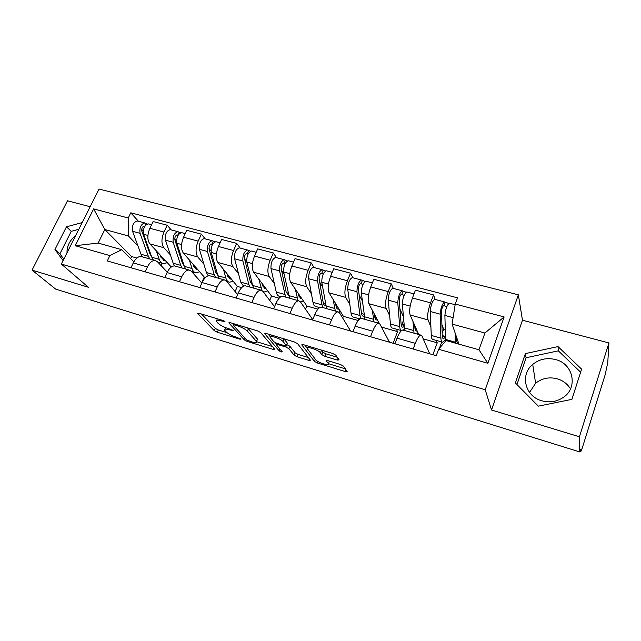 <?xml version="1.0" encoding="UTF-8"?>
<svg xmlns="http://www.w3.org/2000/svg" width="641" height="641" viewBox="0 0 641 641"><rect width="100%" height="100%" fill="white"/><g stroke="black" fill="none" stroke-linecap="round" stroke-linejoin="round"><path stroke-width="0.96" d="M224.975 321.59L222.764 320.42L199.055 313.297L197.668 313.457L214.31 330.692L217.307 332.246L240.087 339.241L241.032 339.081L235.944 337.07C231.585 335.612 228.372 333.929 226.289 332.03L224.646 330.219C224.03 328.913 225.552 328.777 229.206 329.795L233.188 330.532L227.988 328.48C223.549 327.006 220.248 325.275 218.076 323.288L216.346 321.373C215.705 320.019 217.235 319.851 220.945 320.869L224.975 321.59M67.009 252.802C66.824 246.144 69.709 240.399 75.662 235.567M529.53 392.396L535.612 383.286C541.853 378.262 549.033 376.764 557.141 378.775C563.006 380.522 567.453 383.903 570.49 388.919M541.853 400.801C524.979 396.418 519.819 374.616 532.719 364.409C539.321 359.104 546.901 357.486 555.467 359.545C573.35 363.631 578.494 387.925 562.982 397.62C556.5 401.787 549.457 402.844 541.853 400.801M337.286 360.066L339.113 359.897L335.828 355.17L332.663 353.471L303.505 344.706L301.791 344.906L314.483 361.436L317.487 363.022L345.355 371.588L347.158 371.46L343.424 366.099L340.371 364.473L328.136 360.747L326.381 360.899L328.376 363.623C330.788 366.7 317.68 362.654 315.692 359.729L307.392 348.816C304.812 345.555 318.417 349.706 320.452 352.814L321.806 354.657L324.915 356.324L337.286 360.066L337.991 358.295M485.221 389.76L491.519 410.008L579.432 436.777L579.809 451.945L55.695 289.123L32.05 270.125L88.354 287.264L61.352 264.052L485.221 389.76L518.353 294.82L99.034 189.055L61.352 264.052M260.647 332.543L257.482 330.86L230.295 322.687L228.821 322.864L244.325 339.898L247.322 341.469L273.403 349.481L274.941 349.353L260.647 332.543M264.845 333.288L264.677 333.689L266.271 333.504L294.411 341.965L297.576 343.656L310.436 360.218L308.778 360.346L297.16 356.781L294.155 355.194L288.835 348.632L285.766 347.005L278.01 344.65L276.423 344.802L282.24 351.773C281.744 352.173 280.678 351.837 279.051 350.755L264.613 333.576M579.432 436.777L608.95 342.935L607.756 362.654L605.12 374.897L582.373 447.658L580.778 451.697L580.65 449.269L579.809 451.945M90.149 206.731L67.481 200.785L32.05 270.125M608.95 342.935L522.471 320.228L518.353 294.82M141.941 256.745L141.1 256.512C138.2 256.32 135.588 258.459 133.272 262.93L130.964 267.754M170.386 254.902L163.872 247.698C161.276 243.868 161.316 238.652 163.984 232.042L149.858 228.292C147.19 234.854 147.19 240.046 149.866 243.868L171.291 267.017M149.858 228.292L153.103 221.53L167.213 225.215L171.235 229.919M145.13 271.832L147.438 266.968C149.746 262.457 152.326 260.294 155.178 260.462L157.309 261.624L167.277 272.169M193.398 272.08L192.949 273.058M163.984 232.042L167.213 225.215M175.498 266.175L174.697 265.951C171.916 265.799 169.384 268.01 167.085 272.577L164.793 277.497M205.136 238.845L201.386 234.157L186.787 230.343L183.566 237.242C180.898 243.925 180.81 249.181 183.302 253.003L204.279 277.072L201.659 282.849M179.456 281.72L181.748 276.752C184.031 272.153 186.531 269.909 189.255 270.037L191.274 271.175L201.851 283.066M203.886 264.164L197.789 256.969C195.377 253.139 195.505 247.859 198.173 241.12L201.386 234.157M210.208 275.926L209.447 275.71C206.811 275.614 204.351 277.89 202.083 282.553L199.808 287.577M240.191 248.083L236.729 243.404L221.626 239.454L218.437 246.497C215.769 253.307 215.584 258.627 217.884 262.457L237.37 286.415L235.103 291.551M214.983 291.951L217.259 286.888C219.518 282.176 221.938 279.861 224.518 279.941L226.409 281.054L237.587 294.54M238.532 273.739L232.875 266.552C230.656 262.722 230.888 257.378 233.548 250.511L236.729 243.404M246.136 286.014L245.423 285.814C242.931 285.766 240.559 288.121 238.316 292.889L236.056 298.017M276.479 257.642L273.322 252.979L257.682 248.892L254.517 256.079C251.857 263.018 251.576 268.411 253.668 272.233L271.552 296.062L269.709 300.357M251.785 302.552L254.036 297.376C256.264 292.568 258.595 290.173 261.023 290.197L262.778 291.278L274.54 306.686M274.356 283.642L269.18 276.479C267.185 272.649 267.513 267.233 270.173 260.23L273.322 252.979M283.338 296.463L282.673 296.278C280.341 296.286 278.066 298.73 275.854 303.602L273.619 308.834M314.042 267.545L311.222 262.898L295.02 258.66L291.895 265.999C289.235 273.082 288.843 278.539 290.71 282.361L306.871 306.029L305.541 309.226M289.924 313.529L292.152 308.249C294.347 303.329 296.583 300.853 298.842 300.813L300.453 301.871L312.736 319.643M311.446 293.899L306.783 286.751C305.012 282.929 305.461 277.449 308.105 270.302L311.222 262.898M321.894 307.287L321.285 307.119C319.122 307.191 316.95 309.715 314.771 314.699L312.568 320.051M352.967 277.793L350.507 273.178L333.713 268.787L330.62 276.279C327.976 283.506 327.463 289.027 329.089 292.849L343.392 316.342L342.695 318.064M329.474 324.923L331.677 319.522C333.841 314.491 335.964 311.927 338.039 311.83L339.498 312.848L350.635 331.02M349.85 304.531L345.747 297.4C344.225 293.586 344.794 288.033 347.43 280.742L350.507 273.178M358.712 319.923L357.79 318.321M361.869 318.521L361.316 318.369C359.345 318.497 357.293 321.117 355.146 326.213L352.975 331.693M393.318 288.426L391.242 283.835L373.823 279.284L370.778 286.944C368.142 294.315 367.509 299.916 368.871 303.722L379.28 323.425M370.522 336.749L372.693 331.221C374.809 326.069 376.82 323.417 378.703 323.248L379.985 324.234L389.472 342.198M389.648 315.548L386.146 308.441C384.896 304.635 385.594 299.01 388.214 291.575L391.242 283.835M393.093 343.247L397.556 331.629L396.346 329.17M403.349 330.171L402.86 330.035C401.098 330.243 399.159 332.951 397.067 338.168L394.92 343.768M435.183 299.459L433.532 294.9L415.448 290.173L412.443 298.001C409.831 305.541 409.062 311.205 410.144 315.003L418.717 334.49M413.157 349.025L415.28 343.368C417.363 338.095 419.238 335.339 420.913 335.107L422.01 336.044L429.694 353.784M441.753 341.941L439.414 348.295M430.912 326.998L428.068 319.899C427.114 316.109 427.94 310.412 430.552 302.808L433.532 294.9M432.859 354.697L437.25 342.831L436.273 340.403M437.25 342.831L423.236 338.873M397.556 331.629L381.499 327.094M358.215 320.524L343.392 316.342M317.944 309.154L306.871 306.029M279.123 298.201L271.552 296.062M241.673 287.633L237.37 286.415M205.521 277.425L204.279 277.072M137.959 245.944L128.432 235.968L104.82 229.542L98.137 243.075L121.774 249.694L133.857 261.808M136.854 258.043L131.597 256.56L104.82 229.542L93.634 208.894L128.24 218.004L128.432 235.968M131.597 256.56L130.628 258.571M121.774 249.694L109.891 255.599L75.197 245.711L93.634 208.894M455.246 304.058L504.13 316.926L487.865 363.279L438.604 349.249L446.04 340.547L478.971 349.77L484.925 333.032L452.081 324.09L455.246 304.058L457.538 297.841L130.764 212.812L128.24 218.004M109.891 255.599L107.295 260.935L436.241 355.675L438.604 349.249M82.184 222.595L66.464 226.81L54.974 249.485L63.074 260.615M491.519 410.008L522.471 320.228M581.603 369.136L558.015 346.597L525.38 353.6L515.388 382.965L538.328 406.162L571.916 399.351L581.603 369.136M452.081 324.09L458.972 344.169M162.261 263.323L161.147 265.686M138.432 221.273L130.764 212.812M75.197 245.711L98.137 243.075M478.971 349.77L487.865 363.279M484.925 333.032L504.13 316.926M78.811 229.302L71.263 231.321L59.909 253.812L63.812 259.156M59.909 253.812L54.974 249.485M71.263 231.321L66.464 226.81M580.626 372.197L558.343 350.843L526.077 357.734L516.966 384.56M558.343 350.843L558.015 346.597M526.077 357.734L525.38 353.6M217.259 318.769L216.85 320.244M225.512 327.607L225.111 329.154M201.514 314.034L215.312 328.424L218.301 329.987L226.938 332.623M256.656 341.717L272.601 346.597M232.443 323.336L233.292 324.274M234.037 324.819L233.068 325.019L246.489 339.85L251.777 341.925C255.583 342.999 257.169 342.863 256.536 341.509L247.394 331.109C245.303 329.105 241.945 327.343 237.338 325.812L234.037 324.819L234.43 323.929M256.672 340.323L256.296 341.204M247.506 327.863L257.297 338.865M308.361 357.542L298.137 354.409L297.16 356.781M286.735 344.586L289.836 346.228L295.14 352.822L298.137 354.409M276.624 344.321L275.245 342.671M270.302 336.749L268.042 334.041M283.106 341.565C280.854 338.496 268.002 334.482 270.39 337.575L273.835 341.717L276.928 343.352L284.708 345.715L286.335 345.547L283.106 341.565L283.827 338.785M271.351 335.035L270.839 336.509M287.112 343.528L286.287 345.491M284.131 339.113L287.304 343.071M321.237 350.034L322.808 352.165L325.916 353.832L337.278 357.261M308.289 346.14L307.856 347.678M328.937 362.245L328.368 363.607M328.416 363.679L345.339 368.855M304.876 345.114L307.175 348.135M160.194 255.03L160.923 257.145L164.264 260.558L165.306 260.55M161.139 257.706L163.199 258.283M153.311 259.942L151.821 257.265L143.616 234.294C142.919 228.573 144.489 225.103 148.327 223.877L148.776 223.997M167.285 262.69L163.487 263.667C161.58 263.331 160.162 261.889 159.232 259.341L156.236 250.751M143.272 231.129L141.677 229.39M151.588 256.608L150.042 254.116L141.821 231.145C141.485 228.404 142.238 226.746 144.089 226.161L144.682 226.489M150.266 254.677L150.972 254.87M149.842 258.972L148.343 256.296L140.059 233.332C139.353 227.627 140.924 224.158 144.77 222.94L147.294 223.997M142.534 256.913L141.012 254.245L132.567 231.313C131.838 225.616 133.408 222.171 137.278 220.969L137.743 221.089M162.71 258.147L162.333 257.345M162.213 257.602L160.963 257.257M144.85 226.209L146.068 223.669M192.981 264.116L193.654 266.255L196.795 269.653L197.789 269.629M193.854 266.824L195.817 267.369M185.73 269.044L184.344 266.368L176.868 243.243C176.291 237.474 177.853 233.933 181.547 232.635L181.98 232.747M199.647 271.76L195.994 272.81C194.175 272.497 192.845 271.063 192.004 268.507L189.271 259.853M184.199 265.919L182.413 263.13L174.913 240.014C174.64 237.25 175.386 235.551 177.164 234.935L178.006 235.343M176.547 240.776L174.769 238.708M182.621 263.691L183.566 263.956M182.148 268.042L180.746 265.358L173.19 242.258C172.605 236.489 174.168 232.955 177.877 231.665L180.562 232.763M174.608 265.935L173.174 263.243L165.45 240.167C164.833 234.414 166.396 230.904 170.137 229.63L170.578 229.742M193.67 266.319L194.095 265.39M194.127 266.896L193.702 266.416M176.7 234.999L177.757 235.279L179.111 232.387M226.866 273.507L227.467 275.67L230.391 279.043L231.345 279.003M227.643 276.239L229.518 276.76M219.206 278.45L217.94 275.766L211.242 252.506C210.809 246.673 212.363 243.059 215.905 241.681L216.313 241.793M233.068 281.119L229.566 282.248C227.843 281.976 226.61 280.55 225.856 277.978L223.421 269.26M217.86 275.47L215.857 272.441L209.126 249.181C208.918 246.384 209.663 244.662 211.37 244.005L212.475 244.485M210.993 250.96L209.014 248.5M216.041 273.002L217.243 273.338M215.504 277.409L214.23 274.725L207.444 251.48C206.987 245.655 208.541 242.05 212.107 240.687L214.959 241.833M208.221 275.79L206.402 272.537L199.431 249.325C198.95 243.508 200.505 239.926 204.102 238.572L204.519 238.684M210.921 244.077L211.923 244.341L213.269 241.393M263.739 286.295L263.916 285.894M261.905 283.21L262.425 285.405L265.11 288.754L266.023 288.69M262.578 285.974L264.348 286.463M253.812 288.17L252.674 285.477L246.817 262.089C246.521 256.192 248.059 252.506 251.44 251.048L251.825 251.152M267.593 290.798L264.268 292.016L262.938 291.479M262.049 290.573L258.732 278.987M252.618 285.277L250.415 282.064L244.525 258.668C244.373 255.839 245.118 254.084 246.745 253.387L248.147 253.948M246.769 261.897L244.606 259.012M250.583 282.633L252.065 283.042M249.99 287.096L248.828 284.404L242.875 261.023C242.57 255.134 244.109 251.464 247.514 250.014L250.551 251.216M243.556 286.198L240.744 282.144L234.59 258.796C234.245 252.915 235.792 249.261 239.229 247.835L239.622 247.931M246.32 253.467L247.266 253.716L248.604 250.703M298.466 294.868L298.762 294.155M298.137 293.241L298.586 295.469L301.014 298.794L301.871 298.714M298.714 296.046L300.365 296.503M289.604 298.225L283.634 272C283.498 266.047 285.029 262.289 288.234 260.743L288.586 260.839M303.297 300.789L300.621 302.111M298.033 300.589L295.277 289.051M288.546 295.325L286.158 292.016L281.159 268.483C281.087 265.63 281.824 263.836 283.37 263.098L285.069 263.747M284.043 273.931L281.535 270.27M286.303 292.584L288.073 293.081M285.646 297.112L279.564 270.903C279.404 264.957 280.934 261.207 284.163 259.669L287.384 260.935M280.934 296.703L279.532 296.31C277.962 296.078 276.864 294.668 276.247 292.072L270.983 268.595C270.79 262.658 272.321 258.932 275.59 257.41L275.959 257.506M282.961 263.187L283.843 263.419L285.165 260.35M335.652 303.626L336.004 305.893C336.349 307.952 337.07 309.05 338.16 309.186L338.969 309.074M336.108 306.462L337.639 306.887M326.63 308.625L321.782 282.272C321.806 276.255 323.32 272.425 326.333 270.782L326.662 270.863M340.219 311.133L338.881 312.151M335.355 311.077L333.112 299.459M325.716 305.613L325.396 305.613C324.274 305.469 323.521 304.371 323.144 302.312L319.098 278.659C319.106 275.766 319.835 273.939 321.293 273.154L323.328 273.891M322.551 286.848L319.715 282.24M323.256 302.881L325.348 303.465M322.535 307.472L317.559 281.143C317.559 275.125 319.082 271.303 322.119 269.669L325.548 270.991M319.659 307.592L315.933 306.55C314.483 306.35 313.497 304.956 312.992 302.352L308.666 278.747C308.633 272.745 310.156 268.94 313.241 267.329L313.577 267.417M320.917 273.25L321.726 273.467L323.032 270.334M374.496 314.37L374.753 316.678C375.009 318.745 375.626 319.835 376.62 319.939L377.365 319.795M374.833 317.255L376.227 317.64M364.969 319.386L361.316 292.921C361.516 286.839 363.022 282.929 365.827 281.183L366.123 281.263M378.438 321.838L377.277 322.848M374.007 321.926L372.317 310.244M364.184 316.101L363.399 316.245C362.373 316.125 361.716 315.035 361.436 312.968L358.423 289.195C358.511 286.279 359.24 284.404 360.595 283.578L362.982 284.412M362.301 300.869L359.168 295.084M361.524 313.545L363.952 314.218M364.697 318.721L364.112 319.154M360.835 318.409L359.994 315.5L356.941 291.743C357.117 285.67 358.623 281.768 361.452 280.029L365.098 281.423M359.825 318.889L353.616 317.151C352.286 316.991 351.42 315.604 351.028 312.992L347.726 289.267C347.863 283.202 349.369 279.316 352.246 277.609L352.558 277.689M360.25 283.691L360.987 283.883L362.269 280.678M414.759 325.492L414.911 327.855C415.056 329.931 415.576 331.004 416.45 331.077L417.139 330.9M414.959 328.432L416.209 328.785M404.687 330.548L402.324 303.97C402.716 297.825 404.199 293.826 406.779 291.976L407.043 292.048M418.028 332.911L416.938 333.985M414.054 333.176L412.964 321.405M404.054 326.71L402.756 327.247C401.843 327.166 401.29 326.085 401.106 324.017L399.207 300.124C399.383 297.176 400.096 295.261 401.346 294.387L404.11 295.325M403.261 316.342L399.912 309.05M401.162 324.594L403.95 325.364M404.311 329.226L403.301 330.155M401.474 330.644C400.513 330.291 399.928 328.945 399.72 326.614L397.781 302.744C398.149 296.607 399.639 292.616 402.244 290.782L406.114 292.24M401.258 330.548L392.629 328.12C391.435 328.008 390.698 326.638 390.425 324.009L388.222 300.172C388.542 294.043 390.032 290.077 392.693 288.266L392.973 288.338M403.918 324.907L401.931 324.354L402.171 324.875M401.931 324.354L403.55 320.123M401.034 294.507L401.691 294.684L402.957 291.407M456.512 337.014L456.544 339.45C456.584 341.533 456.985 342.59 457.746 342.623L458.371 342.406M456.56 340.026L457.658 340.331M445.615 341.036L444.886 315.428C445.479 309.218 446.945 305.132 449.277 303.169L449.509 303.233M455.286 343.135L455.126 332.967M445.431 337.238L443.548 338.656C442.747 338.608 442.306 337.543 442.226 335.467L441.529 311.462C441.801 308.489 442.506 306.534 443.636 305.597L446.809 306.646M445.247 329.706L443.652 329.274L441.905 324.546M442.258 336.044L445.423 336.926M445.463 338.328L445.263 340.01L442.594 342.174C441.577 342.118 441.016 340.772 440.912 338.136L440.167 314.162C440.736 307.96 442.21 303.882 444.566 301.927L448.684 303.457M442.098 342.038L433.06 339.498C432.002 339.426 431.409 338.071 431.273 335.435L430.239 311.486C430.768 305.3 432.242 301.246 434.662 299.323L434.902 299.387M442.162 333.312L443.652 329.274M444.958 336.797L445.367 334.642M444.766 336.285L442.234 335.58M443.356 305.733L443.925 305.885L445.175 302.536M388.214 291.575L370.778 286.944M347.43 280.742L330.62 276.279M308.105 270.302L291.895 265.999M270.173 260.23L254.517 256.079M233.548 250.511L218.437 246.497M198.173 241.12L183.566 237.242M430.552 302.808L412.443 298.001M428.068 319.899L410.144 315.003M386.146 308.441L368.871 303.722M372.693 331.221L355.146 326.213M345.747 297.4L329.089 292.849M331.677 319.522L314.771 314.699M306.783 286.751L290.71 282.361M292.152 308.249L275.854 303.602M269.18 276.479L253.668 272.233M254.036 297.376L238.316 292.889M232.875 266.552L217.884 262.457M217.259 286.888L202.083 282.553M197.789 256.969L183.302 253.003M181.748 276.752L167.085 272.577M163.872 247.698L149.866 243.868M147.438 266.968L133.272 262.93M415.28 343.368L397.067 338.168M580.017 451.296L580.698 451.512M221.329 319.995L220.945 320.869M232.531 330.059L232.242 330.724M229.574 328.961L229.206 329.795M240.367 338.6L240.087 339.241M218.301 329.987L217.307 332.246M215.312 328.424L214.31 330.692M198.045 313.096L197.813 313.625M224.334 321.109L224.03 321.798M273.947 348.175L273.403 349.481M247.69 340.603L247.322 341.469M245.038 338.248L244.325 339.898M229.149 322.471L228.925 322.992M248.428 328.713L247.394 331.109M237.731 324.923L237.338 325.812M309.387 358.864L308.778 360.346M295.14 352.822L294.155 355.194M289.836 346.228L288.835 348.632M286.767 344.602L286.359 345.587M286.215 345.932L285.766 347.005M278.37 343.784L278.01 344.65M279.837 348.88L279.051 350.755M264.949 333.28L264.741 333.769M325.916 353.832L324.915 356.324M322.808 352.165L321.806 354.657M321.462 350.315L320.452 352.814M326.381 360.899L326.549 360.498L326.389 360.907M346.044 369.857L345.355 371.588M318.08 361.564L317.487 363.022M315.356 359.289L314.483 361.436M302.007 344.465L301.815 344.93M151.821 257.265L159.232 259.341M143.616 234.294L147.911 235.447M143.6 226.217L144.674 226.505M141.012 254.245L148.343 256.296M132.567 231.313L140.059 233.332M184.344 266.368L192.004 268.507M176.868 243.243L181.579 244.517M173.174 263.243L180.746 265.358M165.45 240.167L173.19 242.258M217.94 275.766L225.856 277.978M211.242 252.506L216.402 253.892M206.402 272.537L214.23 274.725M199.431 249.325L207.444 251.48M252.674 285.477L260.855 287.769M246.817 262.089L252.442 263.603M240.744 282.144L248.828 284.404M234.59 258.796L242.875 261.023M288.594 295.525L297.055 297.897M283.634 272L289.772 273.659M276.247 292.072L284.62 294.411M270.983 268.595L279.564 270.903M325.764 305.925L334.53 308.377M321.782 282.272L328.456 284.075M312.992 302.352L321.654 304.771M308.666 278.747L317.559 281.143M364.256 316.694L373.334 319.234M361.316 292.921L368.567 294.876M351.028 312.992L359.994 315.5M347.726 289.267L356.941 291.743M404.142 327.847L413.549 330.484M402.324 303.97L410.184 306.086M390.425 324.009L399.72 326.614M388.222 300.172L397.781 302.744M445.487 339.418L455.246 342.15M444.886 315.428L453.099 317.648M431.273 335.435L440.912 338.136M430.239 311.486L440.167 314.162M532.719 364.409L535.612 383.286M420.913 335.107L402.86 330.035M155.178 260.462L141.1 256.512M189.255 270.037L174.697 265.951M224.518 279.941L209.447 275.71M261.023 290.197L245.423 285.814M298.842 300.813L282.673 296.278M338.039 311.83L321.285 307.119M378.703 323.248L361.316 318.369M580.73 451.681L579.969 451.44M233.556 323.665L233.116 324.675M257.53 339.169L256.536 341.509M277.016 343.376L276.575 344.425M287.344 343.127L286.335 345.547M329.354 361.187L328.376 363.623M301.967 344.473L301.791 344.906M163.519 260.35L164.264 260.558M157.702 262.033L162.534 263.395M148.327 223.877L151.564 224.735M137.278 220.969L144.77 222.94M196.082 269.452L196.795 269.653M191.635 271.584L195.08 272.553M181.547 232.635L185.257 233.612M170.137 229.63L177.877 231.665M229.718 278.859L230.391 279.043M226.746 281.455L228.709 282.008M215.905 241.681L220.111 242.795M204.102 238.572L212.107 240.687M264.477 288.578L265.11 288.754M251.44 251.048L256.184 252.298M239.229 247.835L247.514 250.014M300.429 298.634L301.014 298.794M288.234 260.743L293.538 262.137M288.073 295.18L288.546 295.309M275.59 257.41L284.163 259.669M337.623 309.034L338.16 309.186M326.333 270.782L332.246 272.337M324.843 305.461L325.396 305.613M313.241 267.329L322.119 269.669M376.131 319.803L376.62 319.939M365.827 281.183L372.381 282.913M362.894 316.101L363.399 316.245M352.246 277.609L361.452 280.029M416.025 330.956L416.45 331.077M406.779 291.976L414.022 293.882M402.316 327.126L402.756 327.247M392.693 288.266L402.244 290.782M449.277 303.169L455.142 304.715M434.662 299.323L444.566 301.927"/></g></svg>
